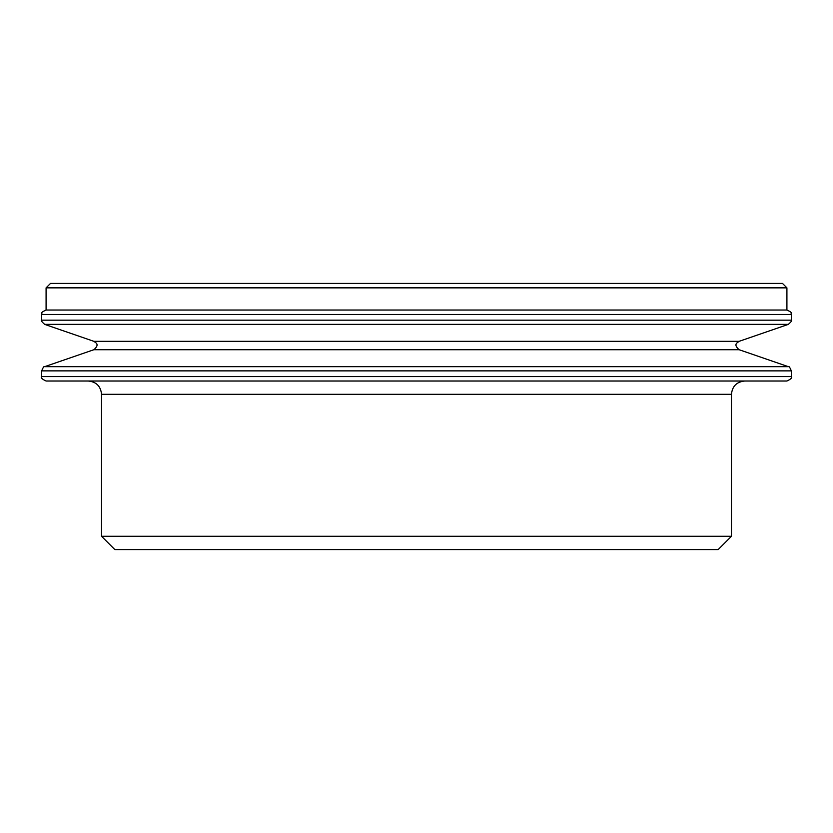 <?xml version="1.0" encoding="UTF-8"?>
<svg xmlns="http://www.w3.org/2000/svg" width="833" height="833" viewBox="0 0 833 833"><rect width="100%" height="100%" fill="white"/><g stroke="black" fill="none" stroke-linecap="round" stroke-linejoin="round"><path stroke-width="1.25" d="M416.5 283.418L50.521 283.418L46.086 287.854L786.914 287.854L782.479 283.418L416.5 283.418M791.35 314.468L791.35 320.174L41.65 320.174L41.65 314.468L791.35 314.468C790.048 313.166 794.099 313.27 786.914 310.032L46.086 310.032L46.086 287.854M101.543 536.275L114.85 549.582L718.15 549.582L731.457 536.275L101.543 536.275L101.543 394.321L731.457 394.321C732.249 386.241 736.684 381.806 744.775 381.014M41.65 376.578C40.525 377.651 42.004 379.13 46.086 381.014L786.914 381.014C790.996 379.13 792.475 377.651 791.35 376.578L41.65 376.578L41.65 370.872L791.35 370.872C789.84 367.291 788.851 365.895 788.362 366.676L44.638 366.676C44.149 365.895 43.16 367.291 41.65 370.872M101.543 394.321C100.751 386.241 96.316 381.806 88.225 381.014L125.939 381.014M739.11 349.714C732.801 344.123 737.58 342.675 739.11 341.332L93.89 341.332C95.42 342.675 100.199 344.123 93.89 349.714L739.11 349.714L788.362 366.676M93.89 341.332L44.638 324.37L788.362 324.37L739.11 341.332M786.914 310.032L786.914 287.854M93.89 349.714L44.638 366.676M41.65 314.468C42.952 313.166 38.901 313.27 46.086 310.032M791.35 320.174C792.245 320.382 791.246 321.788 788.362 324.37M41.65 320.174C40.755 320.382 41.754 321.788 44.638 324.37M791.35 376.578L791.35 370.872M731.457 536.275L731.457 394.321"/></g></svg>
